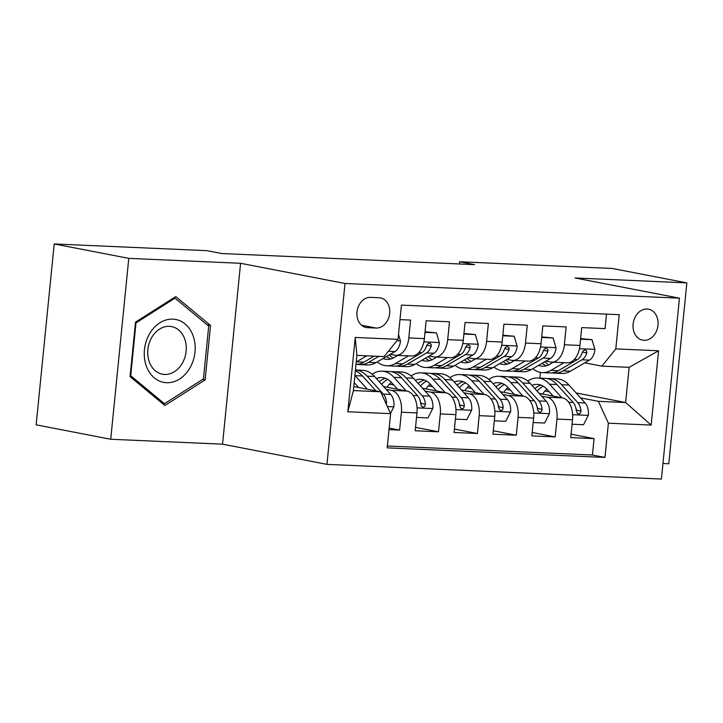 <?xml version="1.0" encoding="UTF-8"?>
<svg xmlns="http://www.w3.org/2000/svg" width="723" height="723" viewBox="0 0 723 723"><rect width="100%" height="100%" fill="white"/><g stroke="black" fill="none" stroke-linecap="round" stroke-linejoin="round"><path stroke-width="1.08" d="M647.121 309.019A15.761 12.408 100.9 0 0 633.231 323.217A15.761 12.408 100.9 0 0 642.566 340.144A15.761 12.408 100.9 0 0 643.994 340.307A15.761 12.408 100.9 0 0 657.894 326.118A15.761 12.408 100.9 0 0 648.549 309.191A15.761 12.408 100.9 0 0 647.121 309.019M662.946 463.506L668.793 463.759L686.85 282.883L612.273 268.459L459.629 261.753L459.403 263.976M326.95 464.365L661.4 479.051L679.448 298.165L344.998 283.479L326.95 464.365L222.539 444.166L240.587 263.289L128.784 258.373L110.727 439.259L222.539 444.166M110.727 439.259L36.15 424.835L54.207 243.949L128.784 258.373M606.498 314.116L605.052 328.622L581.717 327.6L579.936 345.449L564.383 344.763A19.702 12.074 92.5 0 1 551.586 362.133A19.702 12.074 92.5 0 1 550.492 362.006L545.892 361.12M564.383 344.763L566.163 326.923L542.828 325.892L541.048 343.741L525.494 343.054A19.702 12.074 92.5 0 1 512.697 360.434A19.702 12.074 92.5 0 1 511.604 360.298L507.004 359.412M525.494 343.054L527.275 325.214L503.94 324.184L502.16 342.033L486.597 341.346A19.702 12.074 92.5 0 1 473.8 358.725A19.702 12.074 92.5 0 1 472.715 358.59L468.115 357.704M486.597 341.346L488.387 323.506L465.052 322.476L463.271 340.325L447.709 339.638A19.702 12.074 92.5 0 1 434.912 357.017A19.702 12.074 92.5 0 1 433.827 356.882L429.227 355.996M447.709 339.638L449.489 321.798L426.154 320.768L424.374 338.617A19.702 12.074 92.5 0 1 411.577 355.987L396.023 355.309A19.702 12.074 92.5 0 1 394.939 355.174L390.339 354.288M389.001 429.616L399.62 430.086L389.164 428.061M383.588 386.534L406.977 391.062A19.702 12.074 92.5 0 1 416.963 412.923L415.183 430.763L438.518 431.794L415.517 427.347M422.476 388.242L445.865 392.77A19.702 12.074 -87.5 0 1 455.851 414.631L454.071 432.471L477.406 433.502L454.415 429.055M461.364 389.95L484.762 394.478A19.702 12.074 -87.5 0 1 494.74 416.34L492.959 434.18L516.294 435.21L493.303 430.754M500.262 391.658L523.651 396.186A19.702 12.074 -87.5 0 1 533.628 418.048L531.848 435.888L555.183 436.918L532.191 432.462M54.207 243.949L206.85 250.655L221.762 253.538L474.541 264.636L459.629 261.753M367.537 327.682L376.096 328.052A15.273 12.02 100.9 0 0 389.561 314.306A15.273 12.02 100.9 0 0 380.506 297.912A15.273 12.02 100.9 0 0 379.123 297.749L370.565 297.37A15.273 12.02 100.9 0 0 357.108 311.116A15.273 12.02 100.9 0 0 366.154 327.519A15.273 12.02 100.9 0 0 367.537 327.682L364.808 327.148M601.916 366.136L615.797 348.893L619.213 314.677L401.437 305.106L398.021 339.331L384.13 356.575L356.909 355.382L353.393 390.583L380.623 391.776L390.601 413.637L387.185 447.862L604.97 457.424L608.386 423.199L598.4 401.337L625.621 402.53L629.137 367.338L601.916 366.136L584.78 362.829M615.797 348.893L658.581 350.772L651.161 425.079L608.386 423.199M390.601 413.637L347.817 411.758L355.237 337.451L398.021 339.331M506.109 389.299L510.429 390.14M541.69 396.186L546.986 397.207A19.702 12.074 92.5 0 1 556.963 419.069L555.183 436.918M539.15 393.366L562.539 397.894L546.986 397.207M467.221 387.591L471.541 388.432M502.801 394.478L508.097 395.499A19.702 12.074 92.5 0 1 518.075 417.361L516.294 435.21M428.332 385.883L432.652 386.724M463.913 392.77L469.2 393.791A19.702 12.074 92.5 0 1 479.186 415.653L477.406 433.502M389.435 384.175L393.764 385.016M425.025 391.062L430.312 392.083A19.702 12.074 92.5 0 1 440.298 413.945L438.518 431.794M354.134 383.163L354.876 383.307M386.127 389.354L391.423 390.375A19.702 12.074 92.5 0 1 401.401 412.237L399.62 430.086M387.374 445.992L592.435 455.002L594.071 438.617L571.08 434.171M562.539 397.894A19.702 12.074 -87.5 0 1 572.517 419.756L570.736 437.596L594.071 438.617M399.982 319.62L410.601 320.09L408.82 337.93A19.702 12.074 92.5 0 1 396.023 355.309M353.791 386.588L380.623 391.776M686.85 282.883L575.038 277.975L679.448 298.165M240.587 263.289L344.998 283.479M576.132 392.96L625.621 402.53L651.161 425.079M539.882 378.084L540.452 372.399M544.997 391.007L549.317 391.848M580.578 397.894L598.4 401.337M434.912 357.017L450.474 357.695A19.702 12.074 -87.5 0 0 463.271 340.325M473.8 358.725L489.363 359.403A19.702 12.074 -87.5 0 0 502.16 342.033M512.697 360.434L528.251 361.111A19.702 12.074 -87.5 0 0 541.048 343.741M592.435 455.002L604.97 457.424M551.586 362.133L567.139 362.819A19.702 12.074 -87.5 0 0 579.936 345.449M356.909 355.382L355.237 337.451M353.393 390.583L347.817 411.758M658.581 350.772L629.137 367.338M164.871 405.513L205.124 379.918L210.556 325.449L175.752 296.566L135.499 322.151L130.068 376.629L164.871 405.513M207.085 324.772L210.556 325.449M202.612 379.439L205.124 379.918M366.805 355.815L356.484 361.825A37.677 23.091 92.5 0 1 356.249 361.961M398.509 334.397L400.47 341.093A13.05 7.998 92.5 0 1 394.984 351.577L375.924 362.684A37.677 23.091 92.5 0 1 367.365 364.925L359.973 364.6A37.677 23.091 -87.5 0 0 368.54 362.359L378.861 356.349M374.189 356.141L363.877 362.151A37.677 23.091 92.5 0 1 356.005 364.41M357.65 364.311A37.677 23.091 -87.5 0 0 359.973 364.6M390.492 413.402L393.936 406.597A13.05 7.998 -87.5 0 0 390.709 394.424L374.55 376.511A37.677 23.091 -87.5 0 0 362.612 370.303L355.454 369.986A37.677 23.091 -87.5 0 1 367.157 376.186L374.55 376.511M367.32 389.2L355.101 375.662A37.677 23.091 -87.5 0 0 354.903 375.445M358.689 387.537L354.198 382.557M355.373 370.827A37.677 23.091 92.5 0 1 362.494 375.987L375.915 390.863M386.263 404.139L386.543 402.539A13.05 7.998 -87.5 0 0 383.317 394.098L367.157 376.186M172.887 319.141A32.02 25.197 100.9 0 0 144.437 349.815A32.02 25.197 100.9 0 0 166.543 382.702A32.02 25.197 100.9 0 0 194.993 352.029A32.02 25.197 100.9 0 0 172.887 319.141M169.399 326.335A24.239 19.078 100.9 0 0 148.034 348.161A24.239 19.078 100.9 0 0 162.395 374.198A24.239 19.078 100.9 0 0 164.6 374.451A24.239 19.078 100.9 0 0 185.965 352.634A24.239 19.078 100.9 0 0 171.604 326.597A24.239 19.078 100.9 0 0 169.399 326.335M203.443 378.906L164.446 403.705L130.718 375.716L135.987 322.937L174.984 298.138L208.712 326.127L203.443 378.906M162.16 403.262L164.446 403.705M130.167 375.608L130.718 375.716M135.436 322.829L135.987 322.937M173.665 297.885L174.984 298.138M397.858 355.391L394.198 357.514A31.279 19.169 92.5 0 1 387.085 359.385A31.279 19.169 92.5 0 1 383.091 358.509M408.558 355.861L395.373 363.533A37.677 23.091 92.5 0 1 386.805 365.784A37.677 23.091 92.5 0 1 377.289 361.889M425.007 332.345L436.448 332.851L439.358 342.801A13.05 7.998 92.5 0 1 433.872 353.285L414.821 364.392A37.677 23.091 92.5 0 1 406.254 366.633L398.861 366.308A37.677 23.091 -87.5 0 0 407.429 364.067L426.489 352.96A13.05 7.998 -87.5 0 0 431.233 346.073L431.179 344.265L429.299 343.109L427.772 343.859L426.57 345.865A13.05 7.998 92.5 0 1 421.816 352.761L402.765 363.859A37.677 23.091 92.5 0 1 394.198 366.109L386.805 365.784M436.448 332.851L425.061 331.776M396.538 366.019A37.677 23.091 -87.5 0 0 398.861 366.308M386.579 356.475A31.279 19.169 -87.5 0 0 390.809 358.96M393.185 358.057A31.279 19.169 92.5 0 1 389.336 354.866M431.233 346.073L426.941 345.242A6.652 4.076 92.5 0 1 426.606 345.739M436.746 357.099L433.086 359.223A31.279 19.169 92.5 0 1 425.974 361.093A31.279 19.169 92.5 0 1 421.979 360.217M447.447 357.569L434.261 365.242A37.677 23.091 92.5 0 1 425.693 367.492A37.677 23.091 92.5 0 1 416.177 363.597M463.895 334.053L475.336 334.559L478.246 344.51A13.05 7.998 92.5 0 1 472.77 354.993L453.71 366.091A37.677 23.091 92.5 0 1 445.142 368.341L437.749 368.016A37.677 23.091 -87.5 0 0 446.317 365.775L465.377 354.668A13.05 7.998 -87.5 0 0 470.131 347.781L470.067 345.974L468.188 344.817L466.66 345.567L465.458 347.573A13.05 7.998 92.5 0 1 460.714 354.469L441.654 365.567A37.677 23.091 92.5 0 1 433.086 367.817L425.693 367.492M475.336 334.559L463.949 333.475M435.427 367.727A37.677 23.091 -87.5 0 0 437.749 368.016M425.467 358.183A31.279 19.169 -87.5 0 0 429.697 360.669M432.074 359.765A31.279 19.169 92.5 0 1 428.233 356.575M470.131 347.781L465.838 346.95A6.652 4.076 92.5 0 1 465.504 347.447M475.635 358.798L471.974 360.931A31.279 19.169 92.5 0 1 464.862 362.801A31.279 19.169 92.5 0 1 460.867 361.925M486.335 359.268L473.149 366.95A37.677 23.091 92.5 0 1 464.582 369.2A37.677 23.091 92.5 0 1 455.065 365.305M502.783 335.761L514.225 336.267L517.144 346.218A13.05 7.998 92.5 0 1 511.658 356.701L492.598 367.799A37.677 23.091 92.5 0 1 484.03 370.049L476.638 369.724A37.677 23.091 -87.5 0 0 485.205 367.483L504.265 356.376A13.05 7.998 -87.5 0 0 509.019 349.489L508.956 347.682L507.076 346.525L505.549 347.275L504.347 349.281A13.05 7.998 92.5 0 1 499.602 356.177L480.542 367.275A37.677 23.091 92.5 0 1 471.974 369.525L464.582 369.2M514.225 336.267L502.837 335.183M474.315 369.426A37.677 23.091 -87.5 0 0 476.638 369.724M464.356 359.891A31.279 19.169 -87.5 0 0 468.585 362.377M470.962 361.473A31.279 19.169 92.5 0 1 467.121 358.283M509.019 349.489L504.726 348.658A6.652 4.076 92.5 0 1 504.392 349.155M514.523 360.506L510.863 362.639A31.279 19.169 92.5 0 1 503.759 364.509A31.279 19.169 92.5 0 1 499.756 363.633M525.223 360.976L512.047 368.658A37.677 23.091 92.5 0 1 503.479 370.908A37.677 23.091 92.5 0 1 493.954 367.013M541.672 337.469L553.113 337.975L556.032 347.926A13.05 7.998 92.5 0 1 550.546 358.409L531.486 369.507A37.677 23.091 92.5 0 1 522.919 371.758L515.535 371.432A37.677 23.091 -87.5 0 0 524.094 369.182L543.154 358.084A13.05 7.998 -87.5 0 0 547.907 351.197L547.844 349.39L545.964 348.233L544.437 348.983L543.244 350.989A13.05 7.998 92.5 0 1 538.49 357.885L519.43 368.983A37.677 23.091 92.5 0 1 510.863 371.224L503.479 370.908M553.113 337.975L541.726 336.891M513.203 371.134A37.677 23.091 -87.5 0 0 515.535 371.432M503.244 361.599A31.279 19.169 -87.5 0 0 507.474 364.085M509.851 363.181A31.279 19.169 92.5 0 1 506.01 359.991M547.907 351.197L543.615 350.366A6.652 4.076 92.5 0 1 543.28 350.863M416.511 417.415L427.962 417.912L432.824 408.305A13.05 7.998 -87.5 0 0 429.598 396.132L413.439 378.219A37.677 23.091 -87.5 0 0 401.509 372.011L394.116 371.685A37.677 23.091 -87.5 0 0 391.776 371.776M391.315 382.304A31.279 19.169 -87.5 0 0 387.112 387.221M406.209 390.908L393.99 377.37A37.677 23.091 -87.5 0 0 382.06 371.152A37.677 23.091 -87.5 0 0 372.182 374.234M397.578 389.236L391.685 382.711A31.279 19.169 -87.5 0 0 381.78 377.551A31.279 19.169 -87.5 0 0 376.394 378.554M382.06 371.152L389.453 371.477A37.677 23.091 92.5 0 1 401.382 377.695L417.542 395.608A13.05 7.998 92.5 0 1 420.768 404.04L421.925 406.633L423.398 407.139L424.817 406.362L425.431 404.247A13.05 7.998 -87.5 0 0 422.214 395.806L406.046 377.894A37.677 23.091 -87.5 0 0 394.116 371.685M381.617 384.356A31.279 19.169 92.5 0 1 387.736 379.403M385.449 378.301A31.279 19.169 -87.5 0 0 379.277 381.762M420.452 401.889A6.652 4.076 92.5 0 1 421.138 403.416L425.431 404.247M455.4 419.123L466.85 419.62L471.712 410.013A13.05 7.998 -87.5 0 0 468.486 397.84L452.327 379.927A37.677 23.091 -87.5 0 0 440.397 373.719L433.005 373.393A37.677 23.091 -87.5 0 0 430.664 373.484M430.203 384.012A31.279 19.169 -87.5 0 0 426.01 388.929M445.097 392.616L432.878 379.078A37.677 23.091 -87.5 0 0 420.949 372.86A37.677 23.091 -87.5 0 0 411.071 375.942M436.466 390.944L430.574 384.419A31.279 19.169 -87.5 0 0 420.669 379.259A31.279 19.169 -87.5 0 0 415.282 380.262M420.949 372.86L428.341 373.185A37.677 23.091 92.5 0 1 440.271 379.403L456.43 397.316A13.05 7.998 92.5 0 1 459.656 405.748L460.813 408.341L462.286 408.847L463.705 408.07L464.32 405.955A13.05 7.998 -87.5 0 0 461.102 397.514L444.934 379.602A37.677 23.091 -87.5 0 0 433.005 373.393M420.506 386.064A31.279 19.169 92.5 0 1 426.624 381.111M424.338 380.009A31.279 19.169 -87.5 0 0 418.165 383.47M459.34 403.597A6.652 4.076 92.5 0 1 460.027 405.124L464.32 405.955M494.288 420.831L505.739 421.328L510.601 411.721A13.05 7.998 -87.5 0 0 507.374 399.548L491.215 381.636A37.677 23.091 -87.5 0 0 479.286 375.427L471.893 375.101A37.677 23.091 -87.5 0 0 469.552 375.192M469.091 385.721A31.279 19.169 -87.5 0 0 464.898 390.637M483.994 394.324L471.776 380.786A37.677 23.091 -87.5 0 0 459.837 374.568A37.677 23.091 -87.5 0 0 449.959 377.65M475.354 392.652L469.462 386.127A31.279 19.169 -87.5 0 0 459.557 380.967A31.279 19.169 -87.5 0 0 454.171 381.97M459.837 374.568L467.23 374.894A37.677 23.091 92.5 0 1 479.159 381.111L495.318 399.024A13.05 7.998 92.5 0 1 498.545 407.456L499.701 410.049L501.175 410.556L502.593 409.778L503.208 407.664A13.05 7.998 -87.5 0 0 499.991 399.223L483.832 381.31A37.677 23.091 -87.5 0 0 471.893 375.101M459.394 387.763A31.279 19.169 92.5 0 1 465.513 382.819M463.226 381.717A31.279 19.169 -87.5 0 0 457.063 385.178M498.228 405.305A6.652 4.076 92.5 0 1 498.915 406.832L503.208 407.664M533.185 422.53L544.627 423.036L549.489 413.429A13.05 7.998 -87.5 0 0 546.272 401.256L530.104 383.344A37.677 23.091 -87.5 0 0 518.174 377.135L510.781 376.81A37.677 23.091 -87.5 0 0 508.441 376.9M507.98 387.429A31.279 19.169 -87.5 0 0 503.786 392.336M522.883 396.032L510.664 382.494A37.677 23.091 -87.5 0 0 498.725 376.276A37.677 23.091 -87.5 0 0 488.856 379.358M514.243 394.36L508.35 387.835A31.279 19.169 -87.5 0 0 498.445 382.675A31.279 19.169 -87.5 0 0 493.059 383.678M498.725 376.276L506.118 376.602A37.677 23.091 92.5 0 1 518.048 382.819L534.216 400.732A13.05 7.998 92.5 0 1 537.433 409.164L538.59 411.758L540.063 412.264L541.482 411.486L542.096 409.372A13.05 7.998 -87.5 0 0 538.879 400.931L522.72 383.018A37.677 23.091 -87.5 0 0 510.781 376.81M498.292 389.471A31.279 19.169 92.5 0 1 504.41 384.528M502.114 383.425A31.279 19.169 -87.5 0 0 495.951 386.886M537.117 407.013A6.652 4.076 92.5 0 1 537.804 408.54L542.096 409.372M553.42 362.214L549.76 364.347A31.279 19.169 92.5 0 1 542.648 366.218A31.279 19.169 92.5 0 1 538.653 365.341M564.112 362.684L550.935 370.366A37.677 23.091 92.5 0 1 542.367 372.616A37.677 23.091 92.5 0 1 532.842 368.721M580.56 339.177L592.01 339.683L594.921 349.634A13.05 7.998 92.5 0 1 589.435 360.117L570.375 371.215A37.677 23.091 92.5 0 1 561.807 373.466L554.424 373.14A37.677 23.091 -87.5 0 0 562.991 370.89L582.042 359.792A13.05 7.998 -87.5 0 0 586.796 352.896L586.733 351.098L585.368 349.959L583.325 350.691L582.132 352.697A13.05 7.998 92.5 0 1 577.379 359.593L558.319 370.691A37.677 23.091 92.5 0 1 549.751 372.932L542.367 372.616M592.01 339.683L580.623 338.599M552.092 372.842A37.677 23.091 -87.5 0 0 554.424 373.14M542.133 363.308A31.279 19.169 -87.5 0 0 546.362 365.793M548.739 364.889A31.279 19.169 92.5 0 1 544.898 361.699M586.796 352.896L582.503 352.074A6.652 4.076 92.5 0 1 582.169 352.571M572.074 424.238L583.515 424.744L588.377 415.138A13.05 7.998 -87.5 0 0 585.16 402.964L568.992 385.052A37.677 23.091 -87.5 0 0 557.062 378.843L549.679 378.518A37.677 23.091 -87.5 0 0 547.329 378.608M546.868 389.137A31.279 19.169 -87.5 0 0 542.675 394.044M561.771 397.74L549.552 384.202A37.677 23.091 -87.5 0 0 537.623 377.984A37.677 23.091 -87.5 0 0 527.745 381.066M553.131 396.068L547.239 389.543A31.279 19.169 -87.5 0 0 537.343 384.383A31.279 19.169 -87.5 0 0 531.947 385.386M537.623 377.984L545.006 378.31A37.677 23.091 92.5 0 1 556.936 384.528L573.104 402.44A13.05 7.998 92.5 0 1 576.321 410.872L577.487 413.466L578.96 413.972L580.37 413.195L580.994 411.08A13.05 7.998 -87.5 0 0 577.767 402.639L561.608 384.726A37.677 23.091 -87.5 0 0 549.679 378.518M537.18 391.179A31.279 19.169 92.5 0 1 543.298 386.236M541.003 385.133A31.279 19.169 -87.5 0 0 534.839 388.585M576.014 408.721A6.652 4.076 92.5 0 1 576.701 410.248L580.994 411.08M523.651 396.186L508.097 395.499M484.762 394.478L469.2 393.791M445.865 392.77L430.312 392.083M406.977 391.062L391.423 390.375M416.963 412.923L401.401 412.237M572.517 419.756L556.963 419.069M533.628 418.048L518.075 417.361M494.74 416.34L479.186 415.653M455.851 414.631L440.298 413.945M424.374 338.617L408.82 337.93M361.545 325.242L376.096 328.052M400.397 340.84L396.918 340.687M363.877 362.151L356.484 361.825M375.924 362.684L368.54 362.359M394.984 351.577L388.387 351.288M387.365 406.561L393.809 406.841M355.101 375.662L362.494 375.987M383.317 394.098L390.709 394.424M385.431 402.322L386.543 402.539M439.286 342.548L423.877 341.871M402.765 363.859L395.373 363.533M414.821 364.392L407.429 364.067M421.816 352.761L418.762 352.625M433.872 353.285L426.489 352.96M478.174 344.256L462.765 343.579M441.654 365.567L434.261 365.242M453.71 366.091L446.317 365.775M460.714 354.469L457.65 354.333M472.77 354.993L465.377 354.668M517.072 345.965L501.654 345.287M480.542 367.275L473.149 366.95M492.598 367.799L485.205 367.483M499.602 356.177L496.538 356.041M511.658 356.701L504.265 356.376M555.96 347.673L540.551 346.995M519.43 368.983L512.047 368.658M531.486 369.507L524.094 369.182M538.49 357.885L535.427 357.749M550.546 358.409L543.154 358.084M417.063 407.862L432.697 408.549M406.046 377.894L413.439 378.219M393.99 377.37L401.382 377.695M422.214 395.806L429.598 396.132M413.122 395.409L417.542 395.608M455.951 409.57L471.595 410.257M444.934 379.602L452.327 379.927M432.878 379.078L440.271 379.403M461.102 397.514L468.486 397.84M452.011 397.117L456.43 397.316M494.839 411.279L510.483 411.965M483.832 381.31L491.215 381.636M471.776 380.786L479.159 381.111M499.991 399.223L507.374 399.548M490.899 398.825L495.318 399.024M533.737 412.987L549.372 413.673M522.72 383.018L530.104 383.344M510.664 382.494L518.048 382.819M538.879 400.931L546.272 401.256M529.787 400.533L534.216 400.732M594.848 349.381L579.439 348.703M558.319 370.691L550.935 370.366M570.375 371.215L562.991 370.89M577.379 359.593L574.315 359.458M589.435 360.117L582.042 359.792M572.625 414.695L588.26 415.382M561.608 384.726L568.992 385.052M549.552 384.202L556.936 384.528M577.767 402.639L585.16 402.964M568.676 402.241L573.104 402.44"/></g></svg>
